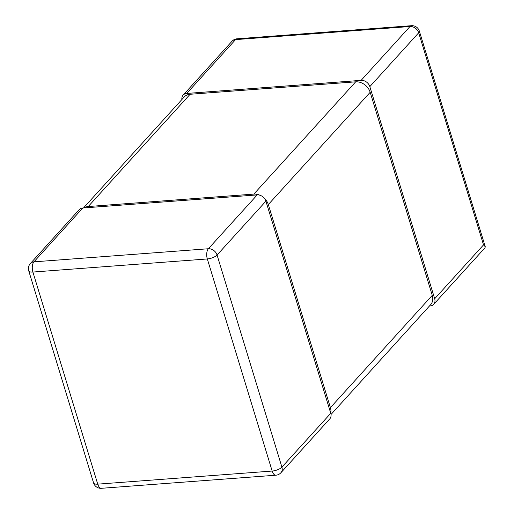 <?xml version="1.0" encoding="UTF-8"?>
<svg xmlns="http://www.w3.org/2000/svg" width="514" height="514" viewBox="0 0 514 514"><rect width="100%" height="100%" fill="white"/><g stroke="black" fill="none" stroke-linecap="round" stroke-linejoin="round"><path stroke-width="0.77" d="M369.836 86.628A7.607 6.027 -137.8 0 0 361.143 80.357L186.717 93.452A7.607 6.027 -137.8 0 0 183.151 95.109L232 41.268A7.607 6.027 42.2 0 1 235.566 39.617L409.992 26.516A7.607 6.027 42.2 0 1 418.685 32.787L369.836 86.628L434.683 298.73A7.607 6.027 -137.8 0 1 433.694 304.339A7.607 6.027 -137.8 0 1 430.128 305.997L429.396 306.048M183.151 95.109A7.607 6.027 -137.8 0 0 181.898 99.51M433.694 304.339L485.03 247.748L485.261 246.707L483.526 244.889L418.685 32.787A7.607 2.788 -17 0 0 419.334 31.065A7.607 7.607 0 0 0 411.489 25.7A7.607 3.707 85.7 0 0 409.992 26.516L361.143 80.357M186.717 93.452L235.566 39.617A7.607 3.707 -94.3 0 1 237.063 38.794A7.607 7.607 0 0 0 232 41.268M93.58 482.935A7.607 7.607 0 0 0 101.425 488.3A7.607 3.707 -94.3 0 1 97.737 484.149A7.607 2.788 163 0 1 93.58 482.935L28.739 270.839A7.607 2.788 -17 0 0 32.896 272.054A7.607 3.707 -94.3 0 1 33.943 261.844A7.607 6.027 -137.8 0 0 30.377 263.502L79.22 209.661A7.607 6.027 42.2 0 1 82.786 208.003L257.212 194.909A7.607 6.027 42.2 0 1 265.905 201.18L330.753 413.282A7.607 6.027 42.2 0 1 329.763 418.891L280.92 472.732A7.607 6.027 -137.8 0 0 281.91 467.117A7.607 2.788 163 0 1 272.163 471.055A7.607 3.707 85.7 0 0 275.851 475.206A7.607 7.607 0 0 0 280.92 472.732M265.905 201.18L217.062 255.021A7.607 6.027 -137.8 0 0 208.369 248.75A7.607 3.707 85.7 0 0 207.322 258.953A7.607 2.788 -17 0 0 217.062 255.021L281.91 467.117L330.753 413.282M259.936 195.243A12.677 10.049 -137.8 0 0 253.839 194.093L88.241 206.532A12.677 10.049 -137.8 0 0 83.923 207.919M83.519 207.952L184.153 97.03A12.677 10.049 42.2 0 1 190.096 94.268L355.688 81.835A12.677 10.049 42.2 0 1 370.176 92.289L268.327 204.546A12.677 10.049 -137.8 0 0 264.1 197.993M268.327 204.546L330.412 407.621L432.261 295.364A12.677 10.049 42.2 0 1 430.616 304.712L331.016 414.49M330.714 413.147A12.677 10.049 -137.8 0 0 330.412 407.621M370.176 92.289L432.261 295.364M434.683 298.73L483.526 244.889M257.212 194.909L208.369 248.75L33.943 261.844L82.786 208.003M207.322 258.953L272.163 471.055L97.737 484.149L32.896 272.054L207.322 258.953M355.688 81.835L253.839 194.093M88.241 206.532L190.096 94.268M485.261 246.707L419.334 31.065M237.063 38.794L411.489 25.7M101.425 488.3L275.851 475.206M30.377 263.502A7.607 7.607 0 0 0 28.739 270.839"/></g></svg>
